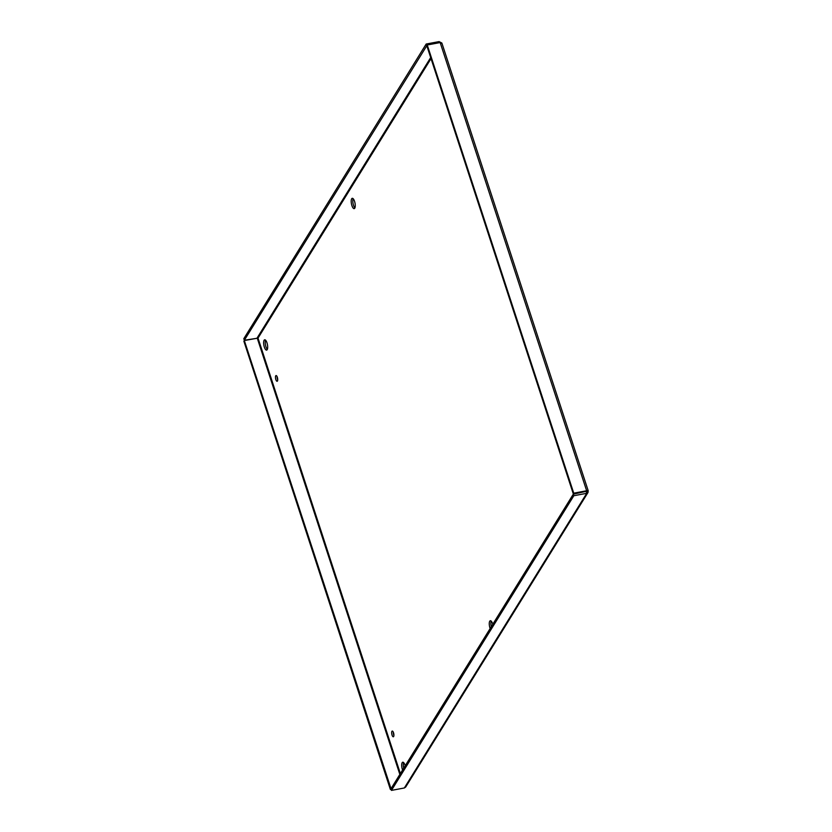 <?xml version="1.0" encoding="UTF-8"?>
<svg xmlns="http://www.w3.org/2000/svg" width="832" height="832" viewBox="0 0 832 832"><rect width="100%" height="100%" fill="white"/><g stroke="black" fill="none" stroke-linecap="round" stroke-linejoin="round"><path stroke-width="1.25" d="M277.087 376.605A2.912 1.009 -100.7 0 0 277.711 379.912M275.735 375.804A2.912 1.009 79.3 0 1 276.058 375.554A2.912 1.009 79.3 0 1 277.576 378.227A2.912 1.009 79.3 0 1 277.129 381.274A2.912 1.009 79.3 0 1 275.714 379.111A2.912 1.009 79.3 0 1 275.735 375.804M393.286 732.118A2.912 1.009 -100.7 0 0 393.91 735.415M391.934 731.307A2.912 1.009 79.3 0 1 392.246 731.058A2.912 1.009 79.3 0 1 393.775 733.73A2.912 1.009 79.3 0 1 393.328 736.778A2.912 1.009 79.3 0 1 391.914 734.614A2.912 1.009 79.3 0 1 391.934 731.307M353.163 198.713A5.252 1.81 -100.7 0 0 353.049 203.497A5.252 1.81 -100.7 0 0 354.9 207.917M351.686 198.765A5.252 1.81 79.3 0 1 352.248 198.307A5.252 1.81 79.3 0 1 355.004 203.133A5.252 1.81 79.3 0 1 354.193 208.634A5.252 1.81 79.3 0 1 351.645 204.724A5.252 1.81 79.3 0 1 351.686 198.765M491.234 621.14A5.252 1.81 -100.7 0 0 491.286 626.694M490.142 628.534A5.252 1.81 79.3 0 1 489.757 621.192A5.252 1.81 79.3 0 1 490.318 620.734A5.252 1.81 79.3 0 1 492.773 624.281M265.595 340.194A5.252 1.81 -100.7 0 0 265.481 344.978A5.252 1.81 -100.7 0 0 267.332 349.398M264.118 340.246A5.252 1.81 79.3 0 1 264.68 339.789A5.252 1.81 79.3 0 1 267.436 344.614A5.252 1.81 79.3 0 1 266.625 350.116A5.252 1.81 79.3 0 1 264.077 346.206A5.252 1.81 79.3 0 1 264.118 340.246M403.666 762.622A5.252 1.81 -100.7 0 0 403.718 768.175M402.574 770.016A5.252 1.81 79.3 0 1 402.189 762.674A5.252 1.81 79.3 0 1 402.75 762.216A5.252 1.81 79.3 0 1 405.205 765.762M391.092 789.308L390.374 789.443L243.89 341.245L244.327 340.538L258.024 338.104L244.317 340.267L426.899 45.562M244.317 340.267L243.807 338.697L426.182 44.034L426.702 45.594M587.985 492.513L405.694 787.03L404.352 787.966L586.726 493.303L587.985 492.513L588.193 490.724L441.865 43.035L439.088 41.6L426.182 44.034M439.088 41.6L439.452 42.692M399.849 774.426L257.234 338.104L258.024 338.104L400.369 773.594M391.019 788.694L244.327 340.538M390.374 789.443L390.822 788.736M441.834 43.441L440.159 42.557L427.253 44.99L573.747 493.189L573.3 493.896L586.487 491.265L573.31 494.166L390.936 788.83L391.446 790.4L573.82 495.737L573.31 494.166M586.196 491.743L588.099 490.963L586.654 490.755L586.206 491.462L586.726 493.303L573.82 495.737M404.352 787.966L391.446 790.4M440.159 42.557L586.654 490.755L573.747 493.189M427.253 44.99L426.806 45.698L573.3 493.896M431.028 58.594L258.024 338.104M257.223 337.834L430.685 57.574"/></g></svg>
